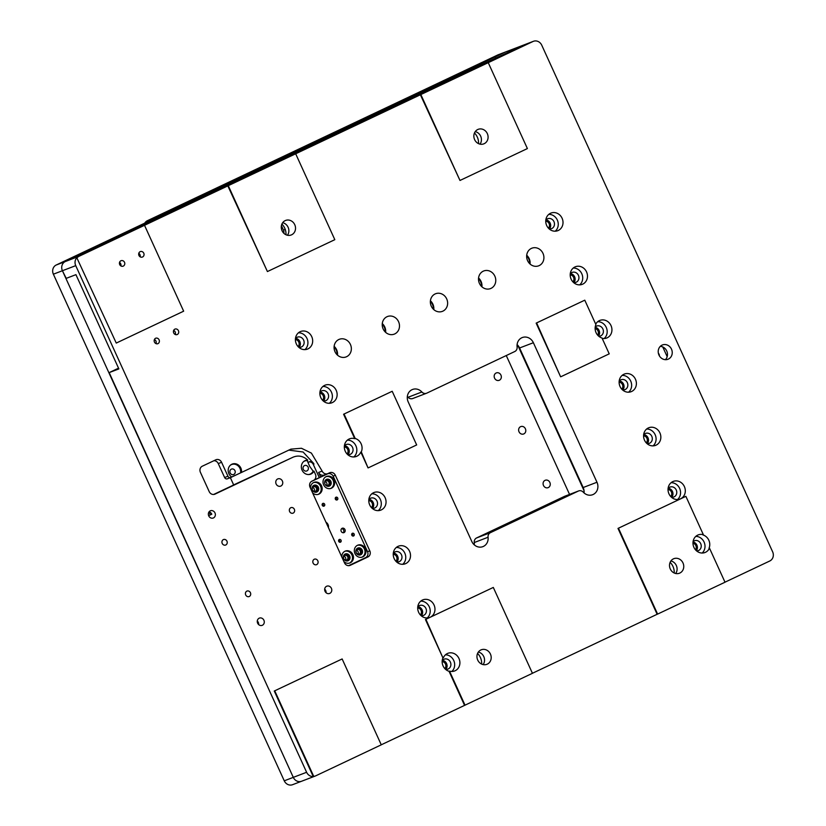 <?xml version="1.0" encoding="UTF-8"?>
<svg xmlns="http://www.w3.org/2000/svg" width="826" height="826" viewBox="0 0 826 826"><rect width="100%" height="100%" fill="white"/><g stroke="black" fill="none" stroke-linecap="round" stroke-linejoin="round"><path stroke-width="1.24" d="M684.372 486.566A9.437 8.518 -110.9 0 1 680.583 498.801A9.437 8.518 -110.9 0 1 680.046 499.038A9.437 8.518 -110.9 0 1 668.719 493.256A9.437 8.518 -110.9 0 1 673.304 481.393A9.437 8.518 -110.9 0 1 684.372 486.566M434.042 605.004A9.437 8.518 -110.9 0 1 430.253 617.228A9.437 8.518 -110.9 0 1 429.706 617.466A9.437 8.518 -110.9 0 1 418.379 611.684A9.437 8.518 -110.9 0 1 422.964 599.831A9.437 8.518 -110.9 0 1 434.042 605.004M702.885 534.897A9.437 8.518 -110.9 0 1 708.832 540.235A9.437 8.518 -110.9 0 1 708.997 548.309L709.472 548.123A9.437 8.518 -110.9 0 1 704.981 552.522A9.437 8.518 -110.9 0 1 693.654 546.74A9.437 8.518 -110.9 0 1 698.238 534.887A9.437 8.518 -110.9 0 1 703.37 534.721L702.885 534.897M724.991 582.175L769.791 560.988A7.083 6.391 69.1 0 0 772.63 551.809L541.742 45.182A7.083 6.391 69.1 0 0 533.441 41.3A7.083 6.391 69.1 0 0 533.028 41.476L79.048 256.287L65.254 261.563A7.083 6.391 69.1 0 0 62.415 270.732L66.225 278.362L75.93 274.655L118.872 368.902L109.177 372.609L118.541 368.169M420.857 94.587L459.989 180.46L420.382 94.773M228.286 185.685L267.418 271.558L227.811 185.871M76.818 257.753L116.259 343.069L76.818 257.753A7.083 6.391 69.1 0 0 75.734 265.642L306.611 772.279A7.083 6.391 69.1 0 0 313.23 776.523L274.273 691.021L342.14 658.952L274.273 691.021M381.261 744.794L464.563 705.383L449.034 671.29A9.437 8.518 -110.9 0 1 442.922 657.888L425.431 619.51L493.308 587.441L425.431 619.51M532.429 673.273L657.135 614.276L618.003 528.413L685.879 496.343L618.003 528.413M659.912 432.907A9.437 8.518 -110.9 0 1 655.586 445.369A9.437 8.518 -110.9 0 1 644.259 439.587A9.437 8.518 -110.9 0 1 648.844 427.723A9.437 8.518 -110.9 0 1 659.912 432.907M409.582 551.334A9.437 8.518 -110.9 0 1 405.246 563.797A9.437 8.518 -110.9 0 1 393.919 558.015A9.437 8.518 -110.9 0 1 398.504 546.162A9.437 8.518 -110.9 0 1 409.582 551.334M635.462 379.237A9.437 8.518 -110.9 0 1 631.126 391.7A9.437 8.518 -110.9 0 1 619.799 385.918A9.437 8.518 -110.9 0 1 624.384 374.054A9.437 8.518 -110.9 0 1 635.462 379.237M385.123 497.665A9.437 8.518 -110.9 0 1 380.786 510.127A9.437 8.518 -110.9 0 1 369.459 504.345A9.437 8.518 -110.9 0 1 374.054 492.492A9.437 8.518 -110.9 0 1 385.123 497.665M595.711 324.184A9.437 8.518 -110.9 0 1 599.924 320.395A9.437 8.518 -110.9 0 1 611.003 325.568A9.437 8.518 -110.9 0 1 606.666 338.03A9.437 8.518 -110.9 0 1 602.175 338.35M536.632 322.956L560.617 376.801L536.157 323.131L584.777 300.179L536.157 323.131M344.06 414.053L355.201 438.482A9.437 8.518 -110.9 0 1 361.138 443.81A9.437 8.518 -110.9 0 1 361.303 451.884L368.045 467.908L360.828 452.07A9.437 8.518 -110.9 0 1 356.326 456.458A9.437 8.518 -110.9 0 1 345.01 450.676A9.437 8.518 -110.9 0 1 349.594 438.823A9.437 8.518 -110.9 0 1 354.715 438.658L343.585 414.239L392.205 391.276L343.585 414.239M586.543 271.899A9.437 8.518 -110.9 0 1 582.206 284.361A9.437 8.518 -110.9 0 1 570.88 278.579A9.437 8.518 -110.9 0 1 575.474 266.726A9.437 8.518 -110.9 0 1 586.543 271.899M336.203 390.326A9.437 8.518 -110.9 0 1 331.876 402.789A9.437 8.518 -110.9 0 1 320.55 397.007A9.437 8.518 -110.9 0 1 325.134 385.153A9.437 8.518 -110.9 0 1 336.203 390.326M562.083 218.229A9.437 8.518 -110.9 0 1 557.746 230.691A9.437 8.518 -110.9 0 1 546.43 224.909A9.437 8.518 -110.9 0 1 551.014 213.056A9.437 8.518 -110.9 0 1 562.083 218.229M311.743 336.657A9.437 8.518 -110.9 0 1 307.417 349.119A9.437 8.518 -110.9 0 1 296.09 343.348A9.437 8.518 -110.9 0 1 300.674 331.484A9.437 8.518 -110.9 0 1 311.743 336.657M596.971 482.25A9.437 8.518 -110.9 0 1 592.634 494.712A9.437 8.518 -110.9 0 1 583.311 492.193A4.719 4.254 69.1 0 0 578.376 491.047L490.396 532.677A4.719 4.254 69.1 0 0 488.073 537.251A9.437 8.518 -110.9 0 1 482.869 546.647A9.437 8.518 -110.9 0 1 471.801 541.474L408.209 401.932A9.437 8.518 -110.9 0 1 412.546 389.469A9.437 8.518 -110.9 0 1 421.869 391.989A4.719 4.254 69.1 0 0 426.805 393.135L514.784 351.515A4.719 4.254 69.1 0 0 517.107 346.93A9.437 8.518 -110.9 0 1 522.3 337.545A9.437 8.518 -110.9 0 1 533.379 342.718L596.971 482.25L583.166 487.526L519.585 347.983A9.437 8.518 69.1 0 0 517.097 344.607M658.972 355.066A7.671 6.918 -110.9 0 1 662.493 344.938A7.671 6.918 -110.9 0 1 671.693 349.635A7.671 6.918 -110.9 0 1 667.966 359.269A7.671 6.918 -110.9 0 1 658.972 355.066M325.041 591.323A3.893 3.51 -110.9 0 1 326.828 586.181A3.893 3.51 -110.9 0 1 329.615 593.46A3.893 3.51 -110.9 0 1 325.041 591.323M276.132 483.984A3.893 3.51 -110.9 0 1 277.918 478.853A3.893 3.51 -110.9 0 1 280.695 486.122A3.893 3.51 -110.9 0 1 276.132 483.984M208.73 515.878A3.893 3.51 -110.9 0 1 210.516 510.736A3.893 3.51 -110.9 0 1 213.294 518.005A3.893 3.51 -110.9 0 1 208.73 515.878M257.64 623.207A3.893 3.51 -110.9 0 1 259.436 618.075A3.893 3.51 -110.9 0 1 262.214 625.344A3.893 3.51 -110.9 0 1 257.64 623.207M227.945 476.251A2.364 2.127 -110.9 0 0 230.857 477.49L231.765 477.056A7.32 6.598 -110.9 0 1 228.183 470.097A7.32 6.598 -110.9 0 1 232.261 464.057A7.32 6.598 -110.9 0 1 238.972 465.492A7.32 6.598 -110.9 0 1 241.491 472.451L290.907 449.137L301.449 448.26L311.392 453.102L322.15 471.088A4.719 4.254 69.1 0 0 327.963 473.556L329.553 472.802A4.719 4.254 -110.9 0 1 335.356 475.28L369.8 550.839A4.719 4.254 -110.9 0 1 367.9 556.961L350.286 565.294A4.719 4.254 -110.9 0 1 344.473 562.826L310.039 487.257A4.719 4.254 -110.9 0 1 311.929 481.145L313.519 480.391A4.719 4.254 69.1 0 0 315.418 474.279L313.973 471.109A7.32 6.598 -110.9 0 1 310.648 474.165A7.32 6.598 -110.9 0 1 301.872 469.684A7.32 6.598 -110.9 0 1 305.424 460.495A7.32 6.598 -110.9 0 1 307.768 460.103C303.183 456.004 298.258 455.033 293.013 457.212L215.018 494.113A4.719 4.254 -110.9 0 1 209.215 491.635L200.408 472.317A4.719 4.254 -110.9 0 1 202.298 466.205L215.782 459.824A4.719 4.254 -110.9 0 1 221.585 462.292L227.945 476.251L224.62 477.521L218.26 463.572A4.719 4.254 69.1 0 0 213.862 460.732M232.736 485.337L293.013 457.212M173.708 332.95A2.953 2.664 -110.9 0 1 175.06 329.058A2.953 2.664 -110.9 0 1 177.167 334.571A2.953 2.664 -110.9 0 1 173.708 332.95M154.452 342.067A2.953 2.664 -110.9 0 1 155.804 338.175A2.953 2.664 -110.9 0 1 157.911 343.678A2.953 2.664 -110.9 0 1 154.452 342.067M542.981 253.365A9.437 8.518 -110.9 0 1 538.645 265.827A9.437 8.518 -110.9 0 1 527.329 260.045A9.437 8.518 -110.9 0 1 531.913 248.182A9.437 8.518 -110.9 0 1 542.981 253.365M494.836 276.132A9.437 8.518 -110.9 0 1 490.51 288.594A9.437 8.518 -110.9 0 1 479.183 282.822A9.437 8.518 -110.9 0 1 483.768 270.959A9.437 8.518 -110.9 0 1 494.836 276.132M446.701 298.909A9.437 8.518 -110.9 0 1 442.364 311.371A9.437 8.518 -110.9 0 1 431.038 305.599A9.437 8.518 -110.9 0 1 435.622 293.736A9.437 8.518 -110.9 0 1 446.701 298.909M398.555 321.686A9.437 8.518 -110.9 0 1 394.229 334.148A9.437 8.518 -110.9 0 1 382.903 328.366A9.437 8.518 -110.9 0 1 387.487 316.513A9.437 8.518 -110.9 0 1 398.555 321.686M350.42 344.463A9.437 8.518 -110.9 0 1 346.084 356.925A9.437 8.518 -110.9 0 1 334.757 351.143A9.437 8.518 -110.9 0 1 339.341 339.29A9.437 8.518 -110.9 0 1 350.42 344.463M313.095 563.053A2.953 2.664 -110.9 0 1 314.448 559.161A2.953 2.664 -110.9 0 1 316.554 564.674A2.953 2.664 -110.9 0 1 313.095 563.053M222.215 543.415A2.953 2.664 -110.9 0 1 223.567 539.523A2.953 2.664 -110.9 0 1 225.674 545.036A2.953 2.664 -110.9 0 1 222.215 543.415M245.694 594.937A2.953 2.664 -110.9 0 1 247.046 591.044A2.953 2.664 -110.9 0 1 249.153 596.558A2.953 2.664 -110.9 0 1 245.694 594.937M289.616 511.531A2.953 2.664 -110.9 0 1 290.969 507.639A2.953 2.664 -110.9 0 1 293.075 513.153A2.953 2.664 -110.9 0 1 289.616 511.531M677.506 499.534A9.437 8.518 69.1 0 0 679.622 488.383A9.437 8.518 69.1 0 0 671.073 482.704M427.176 617.972A9.437 8.518 69.1 0 0 429.283 606.821A9.437 8.518 69.1 0 0 420.744 601.142M618.478 528.227L657.61 614.1L725.011 582.216L709.472 548.123M702.172 553.028A9.437 8.518 69.1 0 0 704.072 542.052A9.437 8.518 69.1 0 0 695.812 536.373M703.37 534.721L685.879 496.343M493.308 587.441L532.44 673.314L464.563 705.383M342.14 658.952L381.271 744.825L315.8 775.8A7.083 6.391 -110.9 0 1 315.398 775.975A7.083 6.391 -110.9 0 1 313.715 776.347L313.23 776.523M425.906 619.324L442.922 657.888M451.832 671.455A9.437 8.518 69.1 0 0 453.742 660.49A9.437 8.518 69.1 0 0 445.472 654.801M443.397 657.702A9.437 8.518 -110.9 0 1 447.899 653.314A9.437 8.518 -110.9 0 1 458.967 658.487A9.437 8.518 -110.9 0 1 454.641 670.949A9.437 8.518 -110.9 0 1 449.509 671.115L449.034 671.29M449.509 671.115L465.038 705.197M274.748 690.846L313.715 776.347M109.177 372.609L293.292 777.369A7.083 6.391 69.1 0 0 301.604 781.241A7.083 6.391 -110.9 0 1 293.292 777.369L284.258 780.818A7.083 6.391 69.1 0 0 292.559 784.7L301.604 781.241A7.083 6.391 -110.9 0 0 302.006 781.076M77.293 257.567A7.083 6.391 -110.9 0 1 79.048 256.287M116.259 343.069L183.651 311.185L144.519 225.312M75.734 265.642L62.415 270.732A7.083 6.391 -110.9 0 1 65.254 261.563L462.044 73.803L524.944 44.563L533.028 41.476M418.297 94.763L409.737 98.728L418.297 94.763M283.504 158.53L274.944 162.495L283.504 158.53M267.418 271.558L334.819 239.674L295.687 153.801M459.989 180.46L527.391 148.566L488.259 62.704M533.441 41.3L525.357 44.387A7.083 6.391 69.1 0 0 524.944 44.563M653.046 445.875A9.437 8.518 69.1 0 0 655.163 434.724A9.437 8.518 69.1 0 0 646.624 429.035M402.716 564.303A9.437 8.518 69.1 0 0 404.823 553.152A9.437 8.518 69.1 0 0 396.284 547.473M628.596 392.205A9.437 8.518 69.1 0 0 630.703 381.054A9.437 8.518 69.1 0 0 622.164 375.376M378.256 510.633A9.437 8.518 69.1 0 0 380.363 499.482A9.437 8.518 69.1 0 0 371.824 493.803M604.136 338.536A9.437 8.518 69.1 0 0 606.243 327.385A9.437 8.518 69.1 0 0 597.704 321.706M561.091 376.625L609.227 353.848L602.009 338.01A9.437 8.518 -110.9 0 1 595.907 324.597L584.777 300.179M353.796 456.964A9.437 8.518 69.1 0 0 355.903 445.813A9.437 8.518 69.1 0 0 347.364 440.134M368.52 467.722L416.665 444.946L392.205 391.276M579.676 284.867A9.437 8.518 69.1 0 0 581.783 273.716A9.437 8.518 69.1 0 0 573.244 268.037M329.337 403.295A9.437 8.518 69.1 0 0 331.453 392.144A9.437 8.518 69.1 0 0 322.904 386.465M555.217 231.197A9.437 8.518 69.1 0 0 557.323 220.046A9.437 8.518 69.1 0 0 548.784 214.368M304.877 349.625A9.437 8.518 69.1 0 0 306.993 338.474A9.437 8.518 69.1 0 0 298.454 332.795M565.129 496.116A4.719 4.254 69.1 0 0 564.571 496.323L578.376 491.047M584.044 492.926A9.437 8.518 69.1 0 0 583.166 487.526M421.869 391.989L408.075 397.265A4.719 4.254 69.1 0 0 412.732 398.524L426.536 393.248M408.075 397.265A9.437 8.518 69.1 0 0 407.332 396.532M474.279 544.85A9.437 8.518 69.1 0 0 474.269 542.527L488.073 537.251M490.396 532.677L476.602 537.943A4.719 4.254 69.1 0 0 474.269 542.527M476.602 537.943L564.571 496.323M665.395 359.671A7.671 6.918 69.1 0 0 666.933 351.453A7.671 6.918 69.1 0 0 660.304 346.352M326.053 592.707A3.893 3.51 69.1 0 0 324.68 589.124M209.03 511.903L210.382 514.887L211.786 514.226A3.893 3.51 69.1 0 0 209.04 511.872M258.652 624.59A3.893 3.51 69.1 0 0 257.278 621.007M213.614 494.475L233.686 484.976L230.361 477.676M317.628 488.238L317.091 487.051M313.973 471.109L313.302 471.357L309.698 466.38L307.096 460.361L307.768 460.103M307.096 460.361A7.32 6.598 69.1 0 0 305.093 460.629M310.308 474.279A7.32 6.598 69.1 0 0 313.302 471.357M348.83 565.655L364.369 558.304A4.719 4.254 69.1 0 0 365.04 557.901M322.15 471.088L318.619 472.441A4.719 4.254 69.1 0 0 324.164 475.022L327.695 473.67M231.342 477.191L241.491 472.451M318.619 472.441L320.684 476.963M319.311 477.635L313.281 464.398L313.963 464.14L313.622 463.386L303.101 452.008L288.718 450.108M240.82 472.709A7.32 6.598 69.1 0 0 231.93 464.191M175.226 334.499A2.953 2.664 69.1 0 0 173.666 330.41M155.969 343.606A2.953 2.664 69.1 0 0 154.41 339.517M530.065 264.031A9.437 8.518 69.1 0 0 529.187 258.631A9.437 8.518 69.1 0 0 526.699 255.244M481.919 286.808A9.437 8.518 69.1 0 0 481.042 281.408A9.437 8.518 69.1 0 0 478.564 278.021M433.774 309.585A9.437 8.518 69.1 0 0 432.907 304.185A9.437 8.518 69.1 0 0 430.418 300.798M385.639 332.362A9.437 8.518 69.1 0 0 384.761 326.962A9.437 8.518 69.1 0 0 382.273 323.575M337.493 355.139A9.437 8.518 69.1 0 0 336.616 349.728A9.437 8.518 69.1 0 0 334.138 346.352M671.404 497.2A5.307 4.791 69.1 0 0 673.809 496.994A5.307 4.791 69.1 0 0 676.246 489.983A5.307 4.791 69.1 0 0 670.02 487.072A5.307 4.791 69.1 0 0 668.089 488.517M421.064 615.628A5.307 4.791 69.1 0 0 423.47 615.422A5.307 4.791 69.1 0 0 425.906 608.411A5.307 4.791 69.1 0 0 419.68 605.499A5.307 4.791 69.1 0 0 417.75 606.955M670.278 568.959A7.785 7.021 -110.9 0 1 673.851 558.675A7.785 7.021 -110.9 0 1 683.195 563.446A7.785 7.021 -110.9 0 1 679.416 573.234A7.785 7.021 -110.9 0 1 670.278 568.959M696.638 550.942A5.307 4.791 69.1 0 0 698.269 550.663A5.307 4.791 69.1 0 0 700.706 543.653A5.307 4.791 69.1 0 0 694.48 540.741A5.307 4.791 69.1 0 0 693.076 541.619M478.564 143.652A12.979 11.709 69.1 0 0 474.475 132.965M285.992 234.749A12.979 11.709 69.1 0 0 281.903 224.063M481.661 664.104A12.979 11.709 69.1 0 0 477.573 653.407M674.222 572.996A12.979 11.709 69.1 0 0 670.134 562.31M477.717 660.057A7.785 7.021 69.1 0 0 486.844 664.331A7.785 7.021 69.1 0 0 490.634 654.543A7.785 7.021 69.1 0 0 481.29 649.783A7.785 7.021 69.1 0 0 477.717 660.057M667.171 356.656L662.741 346.93M445.524 669.297A5.307 4.791 69.1 0 0 447.929 669.091A5.307 4.791 69.1 0 0 450.366 662.08A5.307 4.791 69.1 0 0 444.14 659.169A5.307 4.791 69.1 0 0 442.209 660.624M119.533 262.42A2.953 2.664 -110.9 0 1 120.885 265.962M138.789 253.303A2.953 2.664 -110.9 0 1 140.141 256.855M138.964 255.492A2.953 2.664 69.1 0 0 143.858 253.406A2.953 2.664 69.1 0 0 140.317 251.6A2.953 2.664 69.1 0 0 138.964 255.492M119.708 264.599A2.953 2.664 69.1 0 0 124.602 262.513A2.953 2.664 69.1 0 0 121.061 260.706A2.953 2.664 69.1 0 0 119.708 264.599M282.048 230.712A7.785 7.021 69.1 0 0 291.186 234.987A7.785 7.021 69.1 0 0 294.965 225.199A7.785 7.021 69.1 0 0 285.62 220.428A7.785 7.021 69.1 0 0 282.048 230.712M474.62 139.615A7.785 7.021 69.1 0 0 483.747 143.879A7.785 7.021 69.1 0 0 487.536 134.101A7.785 7.021 69.1 0 0 478.192 129.331A7.785 7.021 69.1 0 0 474.62 139.615M646.944 443.531A5.307 4.791 69.1 0 0 649.35 443.325A5.307 4.791 69.1 0 0 651.786 436.314A5.307 4.791 69.1 0 0 645.56 433.402A5.307 4.791 69.1 0 0 643.63 434.858M396.614 561.959A5.307 4.791 69.1 0 0 399.02 561.752A5.307 4.791 69.1 0 0 401.457 554.742A5.307 4.791 69.1 0 0 395.22 551.83A5.307 4.791 69.1 0 0 393.29 553.286M622.484 389.862A5.307 4.791 69.1 0 0 624.89 389.655A5.307 4.791 69.1 0 0 627.326 382.644A5.307 4.791 69.1 0 0 621.1 379.733A5.307 4.791 69.1 0 0 619.17 381.189M372.154 508.289A5.307 4.791 69.1 0 0 374.56 508.083A5.307 4.791 69.1 0 0 376.997 501.072A5.307 4.791 69.1 0 0 370.771 498.161A5.307 4.791 69.1 0 0 368.84 499.616M598.809 336.275A5.307 4.791 69.1 0 0 600.44 335.986A5.307 4.791 69.1 0 0 602.877 328.975A5.307 4.791 69.1 0 0 596.64 326.063A5.307 4.791 69.1 0 0 595.236 326.941M347.694 454.63A5.307 4.791 69.1 0 0 350.1 454.414A5.307 4.791 69.1 0 0 352.537 447.403A5.307 4.791 69.1 0 0 346.311 444.502A5.307 4.791 69.1 0 0 344.38 445.947M573.574 282.523A5.307 4.791 69.1 0 0 575.98 282.316A5.307 4.791 69.1 0 0 578.417 275.306A5.307 4.791 69.1 0 0 572.191 272.394A5.307 4.791 69.1 0 0 570.26 273.85M323.234 400.961A5.307 4.791 69.1 0 0 325.64 400.755A5.307 4.791 69.1 0 0 328.077 393.744A5.307 4.791 69.1 0 0 321.851 390.832A5.307 4.791 69.1 0 0 319.92 392.278M549.114 228.854A5.307 4.791 69.1 0 0 551.52 228.647A5.307 4.791 69.1 0 0 553.957 221.636A5.307 4.791 69.1 0 0 547.731 218.725A5.307 4.791 69.1 0 0 545.8 220.181M298.775 347.292A5.307 4.791 69.1 0 0 301.18 347.085A5.307 4.791 69.1 0 0 303.617 340.075A5.307 4.791 69.1 0 0 297.391 337.163A5.307 4.791 69.1 0 0 295.46 338.608M210.382 514.887L208.606 515.569M224.62 477.521A2.364 2.127 69.1 0 0 227.522 478.76L230.578 477.593M308.108 467.082A2.953 2.664 69.1 0 0 303.214 469.168A2.953 2.664 69.1 0 0 306.756 470.975A2.953 2.664 69.1 0 0 308.108 467.082M313.188 471.099A7.083 6.391 -110.9 0 1 308.335 474.558M303.441 461.744A7.083 6.391 -110.9 0 1 307.344 460.598M316.399 488.104A2.416 2.179 -110.9 0 1 315.284 491.294A2.416 2.179 -110.9 0 1 313.56 486.772A2.416 2.179 -110.9 0 1 316.399 488.104M313.963 464.14A4.13 3.727 69.1 0 0 308.191 462.405M360.219 550.88A2.416 2.179 -110.9 0 1 359.114 554.07A2.416 2.179 -110.9 0 1 357.39 549.548A2.416 2.179 -110.9 0 1 360.219 550.88M347.705 556.796A2.416 2.179 -110.9 0 1 346.6 559.987A2.416 2.179 -110.9 0 1 344.865 555.475A2.416 2.179 -110.9 0 1 347.705 556.796M328.913 482.178A2.416 2.179 -110.9 0 1 327.808 485.378A2.416 2.179 -110.9 0 1 326.074 480.856A2.416 2.179 -110.9 0 1 328.913 482.178M230.278 465.296A7.083 6.391 -110.9 0 1 239.984 468.414A7.083 6.391 -110.9 0 1 240.583 472.823M234.945 470.644A2.953 2.664 69.1 0 0 230.051 472.73A2.953 2.664 69.1 0 0 233.593 474.537A2.953 2.664 69.1 0 0 234.945 470.644M671.724 497.252A5.307 4.791 69.1 0 0 672.447 491.439A5.307 4.791 69.1 0 0 668.296 488.269M421.394 615.68A5.307 4.791 69.1 0 0 422.107 609.867A5.307 4.791 69.1 0 0 417.956 606.697M675.699 573.492A7.785 7.021 69.1 0 0 670.908 560.957M696.359 550.705A5.307 4.791 69.1 0 0 696.896 545.108A5.307 4.791 69.1 0 0 693.024 541.98M483.138 664.6A7.785 7.021 69.1 0 0 478.337 652.055M445.844 669.349A5.307 4.791 69.1 0 0 446.567 663.536A5.307 4.791 69.1 0 0 442.416 660.366M287.469 235.245A7.785 7.021 69.1 0 0 282.678 222.71M480.03 144.147A7.785 7.021 69.1 0 0 475.239 131.613M647.274 443.583A5.307 4.791 69.1 0 0 647.987 437.77A5.307 4.791 69.1 0 0 643.836 434.6M396.934 562.01A5.307 4.791 69.1 0 0 397.647 556.197A5.307 4.791 69.1 0 0 393.506 553.028M622.814 389.913A5.307 4.791 69.1 0 0 623.527 384.1A5.307 4.791 69.1 0 0 619.376 380.931M372.474 508.341A5.307 4.791 69.1 0 0 373.187 502.528A5.307 4.791 69.1 0 0 369.046 499.369M598.53 336.037A5.307 4.791 69.1 0 0 599.067 330.431A5.307 4.791 69.1 0 0 595.195 327.303M348.014 454.672A5.307 4.791 69.1 0 0 348.727 448.859A5.307 4.791 69.1 0 0 344.587 445.699M573.894 282.575A5.307 4.791 69.1 0 0 574.607 276.762A5.307 4.791 69.1 0 0 570.467 273.592M323.555 401.002A5.307 4.791 69.1 0 0 324.277 395.189A5.307 4.791 69.1 0 0 320.127 392.03M549.435 228.905A5.307 4.791 69.1 0 0 550.147 223.092A5.307 4.791 69.1 0 0 546.007 219.922M299.105 347.333A5.307 4.791 69.1 0 0 299.817 341.53A5.307 4.791 69.1 0 0 295.667 338.361M314.066 491.367A2.416 2.179 69.1 0 0 312.61 487.536M313.281 464.398A4.13 3.727 69.1 0 0 308.779 462.023M357.885 554.132A2.416 2.179 69.1 0 0 356.429 550.312M345.371 560.059A2.416 2.179 69.1 0 0 343.915 556.239M326.58 485.44A2.416 2.179 69.1 0 0 325.124 481.62M461.001 74.288L226.076 185.437M526.658 255.833A9.437 8.518 -110.9 0 1 528.712 258.817A9.437 8.518 -110.9 0 1 529.631 263.628M478.512 278.61A9.437 8.518 -110.9 0 1 480.567 281.594A9.437 8.518 -110.9 0 1 481.496 286.405M430.367 301.387A9.437 8.518 -110.9 0 1 432.432 304.36A9.437 8.518 -110.9 0 1 433.351 309.182M382.231 324.153A9.437 8.518 -110.9 0 1 384.286 327.137A9.437 8.518 -110.9 0 1 385.205 331.959M334.086 346.93A9.437 8.518 -110.9 0 1 336.141 349.914A9.437 8.518 -110.9 0 1 337.07 354.726M517.788 345.289L584.044 490.665M226.056 185.396L223.681 186.315L223.97 186.955M223.681 186.315L173.997 210.547L154.968 217.816L505.44 52.017A7.083 6.391 -110.9 0 1 505.842 51.842A7.083 6.391 69.1 0 0 505.44 52.017L154.968 217.816A7.083 6.391 69.1 0 0 153.161 219.148A7.083 6.391 -110.9 0 1 154.968 217.816L147.358 220.728L497.83 54.929A7.083 6.391 -110.9 0 1 498.233 54.753L524.871 44.573A7.083 6.391 69.1 0 0 524.469 44.749L460.991 74.257M569.548 494.413L506.266 355.541M283.824 233.252A4.719 4.254 69.1 0 0 283.463 230.103L281.418 225.632M658.384 353.249A2.953 2.664 -110.9 0 1 659.355 355.81M173.408 210.867A7.083 6.391 -110.9 0 1 173.997 210.547M495.579 57.675L495.879 58.316M543.467 485.399A3.893 3.51 69.1 0 0 549.93 482.642A3.893 3.51 69.1 0 0 545.253 480.257A3.893 3.51 69.1 0 0 543.467 485.399M494.547 378.06A3.893 3.51 69.1 0 0 501.01 375.303A3.893 3.51 69.1 0 0 496.333 372.918A3.893 3.51 69.1 0 0 494.547 378.06M519.007 431.73A3.893 3.51 69.1 0 0 525.47 428.973A3.893 3.51 69.1 0 0 520.793 426.588A3.893 3.51 69.1 0 0 519.007 431.73M155.143 219.035L154.885 218.467L153.46 219.014L56.209 265.012A7.083 6.391 69.1 0 0 53.37 274.191L284.258 780.818M53.37 274.191L62.415 270.732L293.292 777.369L306.611 772.279M154.885 218.467L65.254 261.563L56.209 265.012M144.756 223.123A7.083 6.391 -110.9 0 1 147.358 220.728M420.351 614.916A4.016 3.624 69.1 0 0 417.698 607.957M395.902 561.246A4.016 3.624 69.1 0 0 393.238 554.287M371.442 507.587A4.016 3.624 69.1 0 0 368.778 500.618M346.982 453.918A4.016 3.624 69.1 0 0 344.318 446.949M322.522 400.249A4.016 3.624 69.1 0 0 319.858 393.279M298.062 346.579A4.016 3.624 69.1 0 0 295.409 339.62M444.811 668.585A4.016 3.624 69.1 0 0 442.158 661.626M572.862 281.811A4.016 3.624 69.1 0 0 570.198 274.851M597.632 335.119A4.016 3.624 69.1 0 0 595.133 328.583M621.772 389.149A4.016 3.624 69.1 0 0 619.118 382.19M646.231 442.819A4.016 3.624 69.1 0 0 643.578 435.86M670.691 496.488A4.016 3.624 69.1 0 0 668.028 489.529M695.471 549.796A4.016 3.624 69.1 0 0 692.973 543.25M548.402 228.141A4.016 3.624 69.1 0 0 545.738 221.182M348.768 565.593L348.572 565.665A4.719 4.254 69.1 0 0 349.037 565.469L365.598 557.643A4.719 4.254 69.1 0 0 367.487 551.52L333.25 476.385A4.719 4.254 69.1 0 0 327.447 473.917L311.175 481.61M325.981 522.249A4.719 4.254 -110.9 0 1 328.418 527.587M341.819 556.992A6.371 5.751 -110.9 0 1 345.361 551.056A6.371 5.751 -110.9 0 1 352.836 554.545A6.371 5.751 -110.9 0 1 349.904 562.96A6.371 5.751 -110.9 0 1 343.895 561.546M334.045 479.927A6.371 5.751 -110.9 0 1 331.123 488.342A6.371 5.751 -110.9 0 1 323.472 484.439A6.371 5.751 -110.9 0 1 326.569 476.437A6.371 5.751 -110.9 0 1 334.045 479.927M365.35 548.619A6.371 5.751 -110.9 0 1 362.428 557.034A6.371 5.751 -110.9 0 1 354.777 553.131A6.371 5.751 -110.9 0 1 357.875 545.129A6.371 5.751 -110.9 0 1 365.35 548.619M322.274 505.326A1.476 1.332 -110.9 0 1 322.945 503.385A1.476 1.332 -110.9 0 1 323.998 506.142A1.476 1.332 -110.9 0 1 322.274 505.326M335.366 499.131A1.476 1.332 -110.9 0 1 336.037 497.19A1.476 1.332 -110.9 0 1 337.091 499.947A1.476 1.332 -110.9 0 1 335.366 499.131M338.712 541.391A1.476 1.332 -110.9 0 1 339.383 539.45A1.476 1.332 -110.9 0 1 340.436 542.207A1.476 1.332 -110.9 0 1 338.712 541.391M351.804 535.196A1.476 1.332 -110.9 0 1 352.475 533.255A1.476 1.332 -110.9 0 1 353.528 536.012A1.476 1.332 -110.9 0 1 351.804 535.196M341.21 531.345A2.364 2.127 -110.9 0 1 342.284 528.227A2.364 2.127 -110.9 0 1 343.977 532.636A2.364 2.127 -110.9 0 1 341.21 531.345M310.514 488.29A6.371 5.751 -110.9 0 1 314.056 482.353A6.371 5.751 -110.9 0 1 321.531 485.853A6.371 5.751 -110.9 0 1 318.599 494.258A6.371 5.751 -110.9 0 1 312.579 492.843M326.373 474.32A4.719 4.254 69.1 0 0 325.826 474.537L313.952 480.154M328.283 527.287A4.719 4.254 69.1 0 0 326.105 522.517M349.429 563.115A6.371 5.751 69.1 0 0 351.886 554.907A6.371 5.751 69.1 0 0 344.896 551.252M330.637 488.496A6.371 5.751 69.1 0 0 333.095 480.288A6.371 5.751 69.1 0 0 326.105 476.643M361.943 557.189A6.371 5.751 69.1 0 0 364.4 548.991A6.371 5.751 69.1 0 0 357.41 545.336M323.193 506.162A1.476 1.332 69.1 0 0 322.326 503.901M336.285 499.967A1.476 1.332 69.1 0 0 335.428 497.706M339.631 542.228A1.476 1.332 69.1 0 0 338.763 539.967M352.723 536.033A1.476 1.332 69.1 0 0 351.855 533.772M343.203 532.76A2.364 2.127 69.1 0 0 341.634 528.64M318.113 494.423A6.371 5.751 69.1 0 0 320.571 486.215A6.371 5.751 69.1 0 0 313.591 482.56M349.666 555.96A3.655 3.304 -110.9 0 1 347.983 560.782A3.655 3.304 -110.9 0 1 345.382 553.947A3.655 3.304 -110.9 0 1 349.666 555.96M330.875 481.341A3.655 3.304 -110.9 0 1 329.202 486.163A3.655 3.304 -110.9 0 1 326.59 479.338A3.655 3.304 -110.9 0 1 330.875 481.341M362.18 550.033A3.655 3.304 -110.9 0 1 360.508 554.865A3.655 3.304 -110.9 0 1 357.895 548.03A3.655 3.304 -110.9 0 1 362.18 550.033M318.361 487.257A3.655 3.304 -110.9 0 1 316.678 492.089A3.655 3.304 -110.9 0 1 314.066 485.254A3.655 3.304 -110.9 0 1 318.361 487.257M313.612 485.481A3.655 3.304 -110.9 0 1 316.193 492.234M326.125 479.555A3.655 3.304 -110.9 0 1 328.707 486.308M344.917 554.174A3.655 3.304 -110.9 0 1 347.498 560.926M357.431 548.247A3.655 3.304 -110.9 0 1 360.012 555M519.585 347.983L533.379 342.718M221.585 462.292L218.26 463.572M214.471 494.32L215.018 494.113M349.728 565.5L350.286 565.294M364.369 558.304L367.9 556.961M367.57 551.696L369.8 550.839M333.126 476.127L335.356 475.28M497.83 54.929L524.469 44.749M285.228 229.421L283.463 230.103M327.447 473.917L325.826 474.537M315.398 775.975L301.604 781.241M578.644 490.933L564.85 496.209M230.712 477.542L227.387 478.812M127.101 231.621L134.648 228.73M326.094 474.423L327.715 473.804"/></g></svg>
